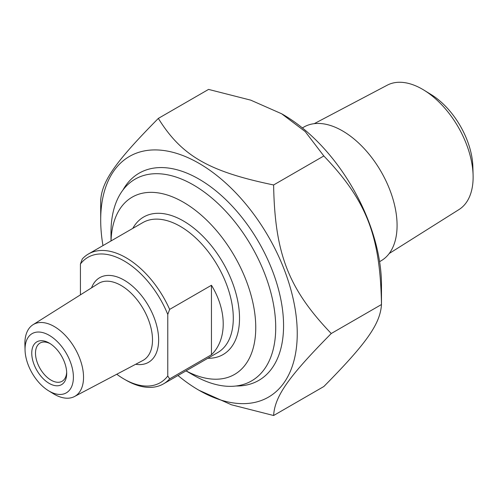 <?xml version="1.0" encoding="UTF-8"?>
<svg xmlns="http://www.w3.org/2000/svg" width="498" height="498" viewBox="0 0 498 498"><rect width="100%" height="100%" fill="white"/><g stroke="black" fill="none" stroke-linecap="round" stroke-linejoin="round"><path stroke-width="0.75" d="M177.973 375.511A138.979 80.24 -120 0 0 198.97 390.258A138.979 80.24 -120 0 0 297.244 333.517A138.979 80.24 -120 0 0 198.97 163.307A138.979 80.24 -120 0 0 100.696 220.041A138.979 80.24 -120 0 0 102.968 245.601M100.696 220.041L100.696 200.408C101.928 181.067 115.486 161.775 158.339 118.406C181.608 155.874 208.724 171.53 273.614 184.963C274.846 253.781 288.404 288.728 331.251 333.517C288.404 376.886 274.846 396.178 273.614 415.519L231.421 404.774L198.97 390.258M273.614 415.519L323.837 386.523C366.69 343.153 380.248 323.862 381.48 304.521C380.248 235.703 366.69 200.756 323.837 155.967L305.237 131.603L281.644 113.774L250.755 100.154L208.562 89.41L158.339 118.406M281.644 113.774L283.206 114.671A138.979 80.24 60 0 1 381.48 284.887L381.48 304.521L331.251 333.517M236.114 385.994A119.638 69.073 -120 0 0 283.567 325.624A119.638 69.073 -120 0 0 198.97 179.093A119.638 69.073 -120 0 0 122.962 190.006M273.614 184.963L323.837 155.967M211.451 354.75L211.451 285.267C227.138 310.796 227.138 339.68 211.451 354.75L169.644 378.885L167.776 375.996L167.776 314.456L169.644 309.401A75.005 43.301 -120 0 0 125.969 257.684A75.005 43.301 -120 0 0 88.47 253.974A75.005 43.301 -120 0 0 82.294 258.972L80.421 264.021L80.421 294.86M169.644 309.401L211.451 285.267M167.776 375.996A72.359 41.776 60 0 1 124.095 379.09L125.969 380.167A75.005 43.301 -120 0 0 163.469 383.883A75.005 43.301 -120 0 0 169.644 378.885M80.421 264.021A72.359 41.776 60 0 1 167.776 314.456M66.664 372.199A22.061 12.736 60 0 1 62.126 381.263A22.061 12.736 60 0 1 51.095 380.167A22.061 12.736 60 0 1 36.684 360.726A22.061 12.736 60 0 1 40.064 343.054A22.061 12.736 60 0 1 50.186 343.651M49.221 383.41A24.707 14.268 -120 0 0 66.695 373.326A24.707 14.268 -120 0 0 49.221 343.066A24.707 14.268 -120 0 0 31.754 353.15A24.707 14.268 -120 0 0 49.221 383.41M49.221 391.154A34.194 19.739 60 0 1 48.437 390.687A34.194 19.739 60 0 1 25.056 350.194A34.194 19.739 60 0 1 48.698 335.023A34.194 19.739 60 0 1 73.399 376.893A34.194 19.739 60 0 1 49.221 391.154M124.095 379.09A72.359 41.776 60 0 1 116.762 374.247M48.437 390.687L53.261 393.65A41.477 23.948 -120 0 0 54.214 394.223A41.477 23.948 -120 0 0 74.482 396.533A41.477 23.948 -120 0 0 81.429 363.459A41.477 23.948 -120 0 0 54.214 326.495A41.477 23.948 -120 0 0 33.017 324.715A41.477 23.948 -120 0 0 24.9 344.535L25.056 350.194M111.042 240.939A102.358 59.1 60 0 1 184.266 202.73A102.358 59.1 60 0 1 255.748 326.539A102.358 59.1 60 0 1 186.047 370.848M193.355 375.125L185.997 370.879L193.355 375.125A116.476 67.249 -120 0 0 251.596 380.895A116.476 67.249 -120 0 0 269.449 287.558A116.476 67.249 -120 0 0 193.355 184.92A116.476 67.249 -120 0 0 135.12 179.149A116.476 67.249 -120 0 0 110.992 232.473L110.992 240.964M379.588 261.655L381.088 260.79A77.209 44.577 -120 0 0 381.088 171.636A77.209 44.577 -120 0 0 303.873 127.058L302.379 127.924M473.1 175.209L472.863 166.724A60.887 35.153 -120 0 0 431.231 94.614L423.997 90.163A71.805 41.459 60 0 1 473.1 175.209A71.805 41.459 60 0 1 459.044 209.521L389.206 253.513M314.244 123.666L387.257 85.183A71.805 41.459 60 0 1 422.354 89.179A71.805 41.459 60 0 1 423.997 90.163M88.47 253.974L142.752 222.631A75.005 43.301 60 0 1 180.251 226.347A75.005 43.301 60 0 1 229.254 292.438A75.005 43.301 60 0 1 217.757 352.54L163.469 383.883M135.674 364.275A48.854 28.205 -120 0 0 148.522 305.903A48.854 28.205 -120 0 0 91.545 287.85M33.017 324.715L98.361 283.555A44.447 25.659 60 0 1 121.076 285.466A44.447 25.659 60 0 1 150.24 325.076A44.447 25.659 60 0 1 142.802 360.521L74.482 396.533M207.822 358.28A79.419 45.853 -120 0 0 223.079 262.863A79.419 45.853 -120 0 0 132.817 228.364"/></g></svg>
